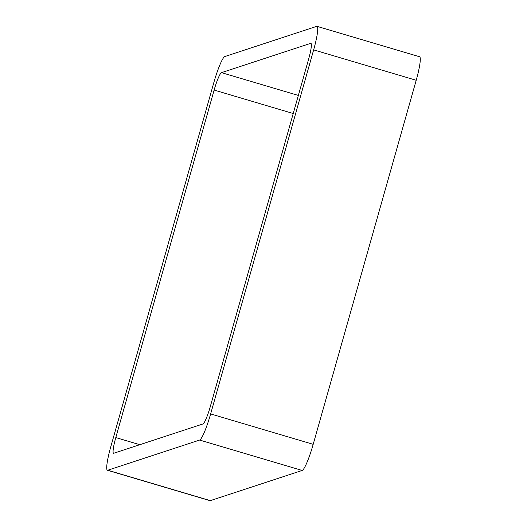 <?xml version="1.0" encoding="UTF-8"?>
<svg xmlns="http://www.w3.org/2000/svg" width="527" height="527" viewBox="0 0 527 527"><rect width="100%" height="100%" fill="white"/><g stroke="black" fill="none" stroke-linecap="round" stroke-linejoin="round"><path stroke-width="0.79" d="M313.651 49.874L210.635 413.926L313.19 444.327L416.205 80.275A25.902 3.472 106.5 0 0 419.578 56.751L317.023 26.35A25.902 3.472 106.5 0 1 313.651 49.874L416.205 80.275M210.635 413.926A25.902 3.472 106.5 0 1 199.621 440.058L107.765 470.236A25.902 3.472 106.5 0 1 107.422 470.249A25.902 3.472 106.5 0 1 110.795 446.725L213.81 82.673A25.902 3.472 106.5 0 1 224.831 56.541L316.681 26.363A25.902 3.472 106.5 0 1 317.023 26.35M107.765 470.236L210.319 500.637A25.902 3.472 106.5 0 1 209.977 500.65L107.422 470.249M210.319 500.637L302.169 470.459A25.902 3.472 106.5 0 0 313.19 444.327M221.478 72.647A17.272 2.312 106.5 0 0 214.133 90.071L115.795 437.575A17.272 2.312 106.5 0 0 113.555 453.26A17.272 2.312 106.5 0 0 113.779 453.246L202.967 423.952A17.272 2.312 106.5 0 0 210.313 406.528L308.651 59.024A17.272 2.312 106.5 0 0 310.897 43.339A17.272 2.312 106.5 0 0 310.666 43.352L221.478 72.647L298.341 95.433M199.621 440.058L302.169 470.459M310.666 43.352L311.082 43.471M214.133 90.071L293.229 113.522M115.795 437.575L139.813 444.696"/></g></svg>
